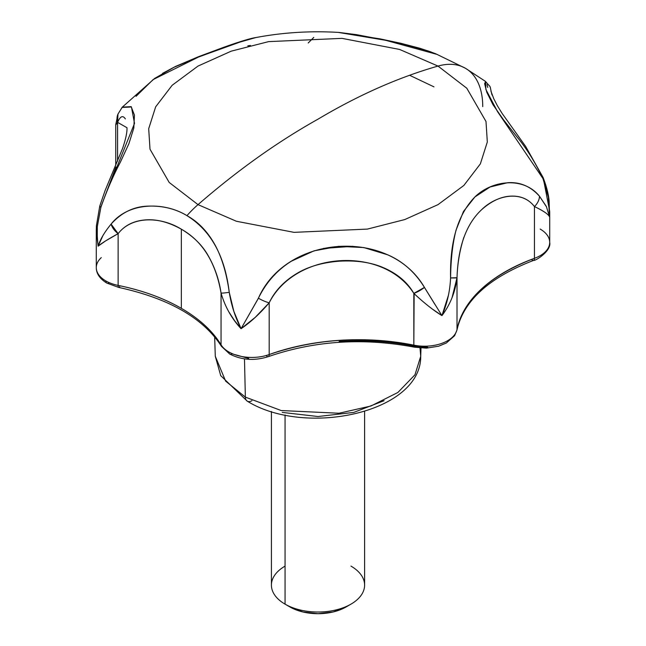 <?xml version="1.0" encoding="UTF-8"?>
<svg xmlns="http://www.w3.org/2000/svg" width="646" height="646" viewBox="0 0 646 646"><rect width="100%" height="100%" fill="white"/><g stroke="black" fill="none" stroke-linecap="round" stroke-linejoin="round"><path stroke-width="0.97" d="M419.989 347.968L420.732 356.261L414.966 374.785L397.871 392.485L370.909 406.019L338.988 413.238L281.22 410.549L245.359 397.112A9.319 5.378 120 0 0 247.289 401.182A9.319 5.378 -60 0 1 245.359 397.112L281.22 410.549L338.988 413.238L370.909 406.019L397.871 392.485L414.966 374.785L420.732 356.261C421.144 412.713 305.283 437.277 247.289 401.182L220.73 375.665L215.288 356.261L225.624 381.116L245.359 397.112L244.479 358.885L245.359 397.112L225.624 381.116L215.288 356.261L214.658 336.832M409.588 75.267L433.959 86.855L409.588 75.267M109.134 282.843A4.659 2.689 -60 0 1 106.808 283.077A4.659 2.689 -60 0 1 105.839 280.945A32.615 18.831 180 0 1 96.286 267.71A32.615 18.831 180 0 1 101.285 257.609M248.71 358.449L232.067 353.822A4.659 2.689 -60 0 1 229.742 354.048A4.659 2.689 -60 0 1 228.773 351.917A32.615 18.831 180 0 1 221.053 344.827A4.659 3.593 148.8 0 0 221.497 346.393A4.659 3.593 -31.2 0 1 221.053 344.827C212.55 330.938 199.315 318.777 181.34 308.328L181.34 229.185C192.678 235.968 201.302 244.236 207.213 253.983C214.391 266.055 219.01 279.08 221.053 293.074L221.053 344.827A32.615 18.831 0 0 0 228.773 351.917A32.615 18.831 0 0 0 269.188 354.549L269.188 302.796L255.235 317.364L241.063 328.693L258.4 298.21C266.16 282.375 277.166 270.028 291.435 261.162L314.077 250.826L338.69 246.328L363.827 247.563L387.883 254.871C402.967 261.501 415.152 272.346 424.438 287.405L434.855 304.323M414.143 293.696L413.828 345.142A32.615 18.831 0 0 0 457.013 329.476L457.013 277.723L450.585 277.925C449.963 291.37 447.08 303.935 441.953 315.619L448.486 295.109M549.698 212.712L549.512 216.798C548.325 214.189 543.31 210.774 534.452 206.567A13.978 10.061 -40.6 0 0 539.483 196.239C523.68 176.431 492.163 180.04 474.907 196.949C457.901 214.464 449.794 241.459 450.585 277.925C450.803 259.571 452.612 243.655 456.028 230.178L463.465 211.476L474.907 196.949L490.088 186.985L507.651 182.713C519.998 181.841 530.608 186.347 539.483 196.239L546.484 206.833L549.512 216.798L548.365 197.183L542.939 178.522C535.041 161.993 526.296 148.007 516.687 136.564L503.323 119.51L492.979 104.684L486.769 92.216L484.621 83.657L485.614 81.541M487.011 84.61L487.754 87.468M96.302 268.195A32.615 18.831 0 0 0 105.839 280.945A32.615 18.831 0 0 0 118.129 285.403L118.129 233.65L111.096 224.105C121.246 212.809 133.173 206.833 146.884 206.179C161.944 205.46 175.3 208.618 186.952 215.651A83.867 48.418 -60 0 1 198.007 204.637L169.212 182.471L150.009 149.218L148.693 128.715L155.662 106.832L172.167 85.264L198.007 66.078L231.244 51.155L268.599 41.627L342.009 38.364L399.608 49.451L438.004 66.078L399.608 49.451L342.009 38.364L268.599 41.627L231.244 51.155L198.007 66.078L172.167 85.264L155.662 106.832L148.693 128.715L150.009 149.218L169.212 182.471L198.007 204.637C237.526 170.31 277.522 141.821 318.01 119.163C358.49 95.075 398.493 77.383 438.004 66.078C398.493 77.383 358.49 95.075 318.01 119.163C277.522 141.821 237.526 170.31 198.007 204.637L236.412 221.263L294.011 232.35L367.421 229.088L404.776 219.559L438.004 204.637L463.852 185.45L480.358 163.882L487.318 141.999L486.002 121.505L466.808 88.244L438.004 66.078A83.867 48.418 -60 0 1 465.572 68.355A83.867 48.418 120 0 0 438.004 66.078L466.808 88.244L486.002 121.505L487.318 141.999L480.358 163.882L463.852 185.45L438.004 204.637L404.776 219.559L367.421 229.088L294.011 232.35L236.412 221.263L198.007 204.637A83.867 48.418 120 0 0 186.952 215.651C198.572 222.046 208.093 232.1 215.506 245.819C222.054 258.166 226.633 273.67 229.249 292.323L233.82 311.291L241.063 328.693L234.619 320.739L228.95 312.05M352.845 246.312L323.404 248.419M121.755 107.801L122.296 107.147L131.154 106.647L134.441 115.093L133.835 127.965L128.861 143.8L120.301 162.316C113.349 175.413 106.881 190.4 100.897 207.277L97.32 226.528C96.779 228.644 97.045 235.184 98.119 246.158L102.876 235.693M465.572 68.355A83.867 48.418 -60 0 1 482.74 106.63M485.396 81.331L465.37 68.234L435.662 53.755L427.741 50.816L403.629 44.178L379.291 38.994L356.374 34.634L338.851 32.429C310.718 30.725 283.021 32.437 255.776 37.573L239.464 42.216L219.454 49.354L197.087 57.583L173.984 67.305L154.628 78.441L122.296 107.147M313.778 37.411L308.207 42.999M115.755 124.993L117.58 122.352L117.58 161.088L117.58 122.352L115.755 124.694L115.755 165.344M221.255 293.841L221.053 293.074C225.034 306.737 231.704 318.615 241.063 328.693C235.362 317.711 231.421 305.59 229.249 292.323C224.945 256.05 210.846 230.493 186.952 215.651C163.826 201.391 128.255 202.158 111.096 224.105C104.426 232.261 100.098 239.609 98.119 246.158C101.374 243.364 108.044 239.198 118.129 233.65C125.025 224.816 134.966 220.189 147.95 219.769C158.472 219.503 169.599 222.644 181.34 229.185L181.34 308.328C163.244 297.951 142.177 290.312 118.129 285.403L118.129 233.65L105.661 240.869L98.119 246.158L96.294 229.758M111.096 224.105A13.978 8.834 40.5 0 0 118.129 233.65C132.527 215.029 161.888 217.04 181.34 229.185C202.529 241.16 215.772 262.454 221.053 293.074L221.053 344.827A167.734 96.843 0 0 0 181.34 308.328A167.734 96.843 0 0 0 118.129 285.403A4.659 1.26 101.4 0 0 118.735 287.43A4.659 1.26 -78.6 0 1 118.129 285.403A32.615 18.831 180 0 1 105.839 280.945A4.659 2.689 120 0 0 106.808 283.077C99.831 278.806 96.327 273.662 96.286 267.63L96.286 230.541M481.658 209.651C490.597 201.754 499.519 197.313 508.426 196.319C519.554 195.181 528.226 198.597 534.452 206.567L534.452 258.319C490.023 275.285 464.208 299.001 457.013 329.476L457.013 277.723L452.079 297.54M258.432 298.234L241.063 328.693C250.422 322.394 259.789 313.762 269.188 302.796C295.319 251.205 382.981 245.343 413.828 293.389L413.828 345.142C363.157 335.662 314.941 338.795 269.188 354.549L269.188 302.796C275.035 290.458 284.838 280.34 298.613 272.442C309.757 266.152 323.428 262.389 339.643 261.17C355.898 260.273 369.964 262.228 381.834 267.008C396.555 273.048 407.214 281.842 413.828 293.389C424.196 303.071 433.571 310.484 441.953 315.619L433.482 309.805M269.188 302.796A13.978 3.585 27.9 0 1 258.4 298.21C286.34 234.409 389.764 227.578 424.438 287.405L413.828 293.389A13.978 4.813 -32.4 0 0 424.438 287.405L441.953 315.619C450.367 304.387 455.39 291.75 457.013 277.723C458.046 246.683 466.259 223.992 481.658 209.651C496.071 195.415 521.379 189.544 534.452 206.567L534.452 258.319A32.615 18.831 0 0 0 549.714 242.516A32.615 18.831 180 0 1 534.452 258.319A4.659 2.027 70.1 0 1 533.572 260.419A4.659 2.027 70.1 0 1 531.973 259.845M126.971 127.706L117.58 122.352L117.968 114.092A13.978 12.573 23.8 0 0 117.58 122.352C120.269 116.183 122.853 115.036 125.348 118.921L125.348 118.921M115.981 166.959L101.285 205.864M450.585 277.925A13.978 0.775 3.4 0 0 457.013 277.723C457.457 263.633 459.75 250.155 463.876 237.276L463.885 237.26M250.43 45.486L247.822 45.842M339.126 341.443C365.192 339.748 390.604 341.403 415.37 346.401L427.733 347.209M221.053 293.074A13.978 1.082 -10.2 0 0 229.249 292.323M115.731 124.702L117.968 114.092L119.607 111.419M126.979 127.843C127.214 132.164 125.768 138.971 122.643 148.281L105.096 190.562L99.726 206.155A13.978 1.672 16.6 0 0 100.897 207.277L99.75 206.163L96.416 225.696L96.286 230.574L98.119 246.158M111.08 181.534L134.513 123.402L131.445 106.994L122.07 107.438M97.263 237.72L97.312 226.576L100.897 207.277M136.04 96.319L153.126 79.587L198.911 56.84L241.846 41.417M338.197 32.389L385.686 40.302L437.447 54.522M549.544 215.934L549.14 201.148C548.583 194.454 546.597 186.629 543.173 177.674L549.609 210.846M485.558 81.533L485.881 89.471L497.565 111.677L542.939 178.522A13.978 2.519 -22.6 0 0 543.181 177.65M534.468 206.55L534.452 206.567C543.399 210.862 548.414 214.27 549.512 216.798M546.145 206.163L539.483 196.239M540.161 229.064A32.615 18.831 180 0 1 549.714 242.516M549.714 211.5L549.714 242.379C551.595 250.898 535.429 261.081 533.564 260.419A4.659 2.027 -109.9 0 0 534.452 258.319A167.734 96.843 0 0 0 457.013 329.476A4.659 3.779 11 0 1 456.948 330.114A4.659 3.779 -169 0 0 457.013 329.476A32.615 18.831 180 0 1 413.828 345.142A4.659 1.26 101.4 0 0 414.433 347.168A4.659 1.26 -78.6 0 1 413.828 345.142A167.734 96.843 0 0 0 269.188 354.549A4.659 2.027 70.1 0 1 268.308 356.649A4.659 2.027 70.1 0 1 266.709 356.075M415.37 346.401A4.659 1.26 -78.6 0 1 414.433 347.168C363.173 337.535 314.457 340.692 268.3 356.649A4.659 2.027 -109.9 0 0 269.188 354.549A32.615 18.831 180 0 1 228.773 351.917A4.659 2.689 120 0 0 229.742 354.056L221.465 346.353C203.304 318.09 169.066 298.452 118.743 287.43A4.659 1.26 -78.6 0 0 119.671 286.671M274.332 275.067L274.97 274.518M273.985 275.43L274.647 274.857M251.948 400.714A9.319 5.378 -60 0 1 247.289 401.182M282.254 412.406L318.01 416.517L353.758 412.406L384.071 400.714M346.014 607.006L333.166 611.956L318.01 613.7L302.853 611.956L290.006 607.006A39.608 22.868 0 0 0 346.014 607.006L350.956 604.147A46.593 26.898 180 0 1 285.064 604.147L290.006 607.006L285.064 604.147A46.593 26.898 0 0 0 332.9 610.615A46.593 26.898 0 0 0 364.183 588.74M350.956 566.106A46.593 26.898 180 0 1 350.956 604.147M285.064 414.966L285.064 604.147L285.064 414.966M271.837 581.513A46.593 26.898 0 0 0 285.064 604.147A46.593 26.898 180 0 1 285.064 566.106M420.732 356.261L420.998 348.041M117.984 114.051L122.247 107.228M162.574 73.353L175.446 66.481L198.467 56.703L217.855 49.484C233.997 43.411 249.986 38.34 255.695 37.589M338.924 32.429L380.01 38.865L400.819 43.282L419.714 48.224L431.124 52.003M492.01 94.946C489.054 83.415 491.986 89.164 485.469 81.428M543.189 177.658L525.691 146.489L502.071 113.357L497.339 105.661L493.746 98.677L490.944 91.175M533.564 260.419C489.03 277.61 463.497 300.826 456.956 330.066L454.582 335.726L446.346 343.01L438.634 346.208L426.408 348.137L414.441 347.168M229.742 354.048C241.701 360.145 254.556 361.009 268.3 356.649M106.808 283.077L118.743 287.43M364.602 411.502L364.602 585.131M271.417 411.502L271.417 585.131"/></g></svg>
